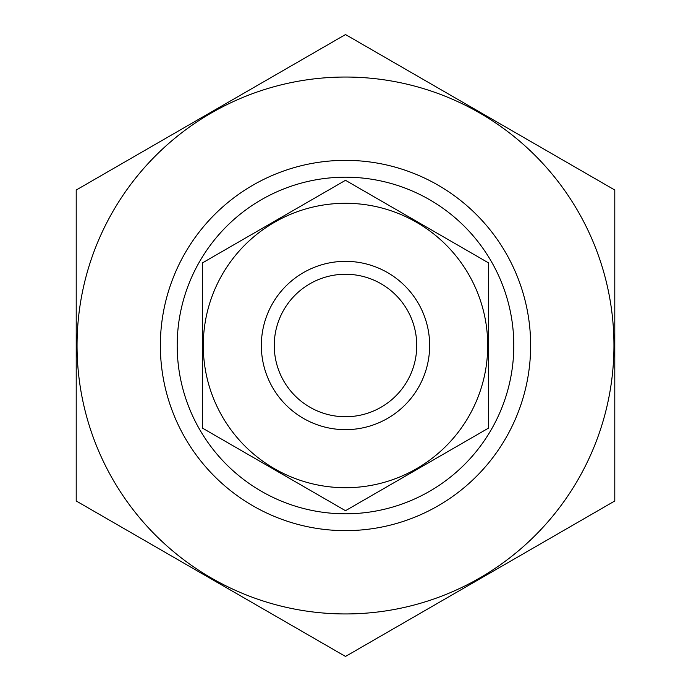 <?xml version="1.0" encoding="UTF-8"?>
<svg xmlns="http://www.w3.org/2000/svg" width="691" height="691" viewBox="0 0 691 691"><rect width="100%" height="100%" fill="white"/><g stroke="black" fill="none" stroke-linecap="round" stroke-linejoin="round"><path stroke-width="1.04" d="M177.19 345.5A168.31 168.31 0 0 1 429.655 199.742A168.31 168.31 0 0 1 429.655 491.258A168.31 168.31 0 0 1 177.19 345.5M345.5 613.945A268.445 268.445 0 0 1 113.013 211.273A268.445 268.445 0 0 1 577.987 211.273A268.445 268.445 0 0 1 345.5 613.945M345.5 530.636A185.136 185.136 0 0 1 185.162 252.932A185.136 185.136 0 0 1 505.838 252.932A185.136 185.136 0 0 1 345.5 530.636M76.209 190.025L76.209 500.975L345.5 656.45L614.791 500.975L614.791 190.025L345.5 34.55L76.209 190.025M416.742 345.5A71.242 71.242 0 0 1 309.879 407.198A71.242 71.242 0 0 1 309.879 283.802A71.242 71.242 0 0 1 416.742 345.5M429.655 345.5A84.155 84.155 0 0 1 303.427 418.383A84.155 84.155 0 0 1 303.427 272.617A84.155 84.155 0 0 1 429.655 345.5M488.563 428.1L488.563 262.9L345.5 180.308L202.437 262.9L202.437 428.1L345.5 510.692L488.563 428.1M345.5 203.284A142.216 142.216 0 0 0 222.338 416.613A142.216 142.216 0 0 0 468.662 416.613A142.216 142.216 0 0 0 345.5 203.284"/></g></svg>
